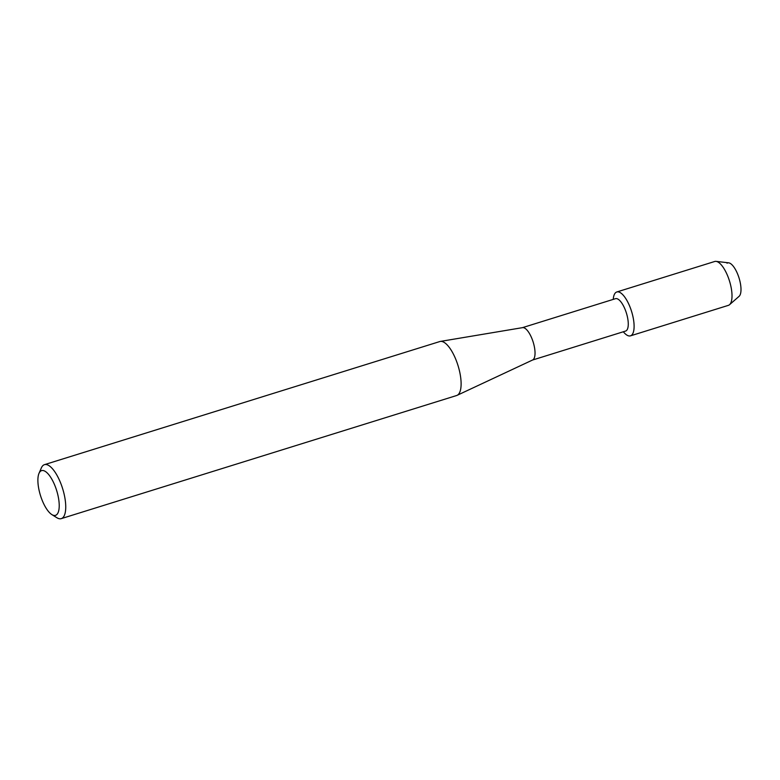 <?xml version="1.0" encoding="UTF-8"?>
<svg xmlns="http://www.w3.org/2000/svg" width="780" height="780" viewBox="0 0 780 780"><rect width="100%" height="100%" fill="white"/><g stroke="black" fill="none" stroke-linecap="round" stroke-linejoin="round"><path stroke-width="1.17" d="M522.415 327.668L615.508 298.681A16.955 6.133 72.7 0 1 626.135 312.234A16.955 6.133 72.7 0 1 626.155 330.798A16.955 6.133 72.7 0 1 625.589 331.061L532.496 360.048M631.234 335.478A22.971 8.307 72.7 0 1 623.366 331.812L623.327 331.763A22.971 8.307 72.7 0 0 630.474 335.848A22.971 8.307 72.7 0 0 631.234 335.478A22.971 8.307 72.7 0 0 630.844 309.231A22.971 8.307 72.7 0 0 616.044 292.334A22.971 8.307 72.7 0 1 616.804 291.974A22.971 8.307 72.7 0 1 631.215 310.333A22.971 8.307 72.7 0 1 631.234 335.478M613.246 299.315A22.971 8.307 72.7 0 1 616.044 292.334A22.971 8.307 72.7 0 0 613.246 299.383L613.246 299.315M522.268 327.717A16.955 6.133 72.7 0 1 522.561 327.639A16.955 6.133 72.7 0 1 533.033 341.659A16.955 6.133 72.7 0 1 532.916 359.834A16.955 6.133 72.7 0 1 532.633 359.99L457.109 395.333A28.265 10.218 72.7 0 1 456.641 395.519L61.269 518.632A28.265 10.218 72.7 0 1 56.823 517.696L51.831 514.576A23.419 8.473 72.7 0 1 40.472 495.505A23.419 8.473 72.7 0 1 39 473.353A23.419 8.473 72.7 0 1 40.813 470.993A23.419 8.473 72.7 0 1 55.897 488.221A23.419 8.473 72.7 0 1 56.297 514.975A23.419 8.473 72.7 0 1 51.831 514.576M39 473.353L41.34 467.951A28.265 10.218 72.7 0 1 43.524 465.104A28.265 10.218 72.7 0 1 44.46 464.656L439.832 341.543A28.265 10.218 72.7 0 1 440.329 341.425A28.265 10.218 72.7 0 1 457.772 364.786A28.265 10.218 72.7 0 1 457.587 395.07A28.265 10.218 72.7 0 1 457.109 395.333M44.46 464.656A28.265 10.218 72.7 0 1 62.185 487.247A28.265 10.218 72.7 0 1 62.215 518.183A28.265 10.218 72.7 0 1 61.269 518.632M727.028 263.201A17.764 6.425 72.7 0 1 738.475 276.266A17.764 6.425 72.7 0 1 738.777 296.566M616.804 291.974L714.714 261.485A22.971 8.307 72.7 0 1 716.059 261.368L728.657 262.831A17.764 6.425 72.7 0 1 739.04 277.973A17.764 6.425 72.7 0 1 739.089 296.332L729.544 304.688A22.971 8.307 72.7 0 1 729.144 304.99A22.971 8.307 72.7 0 1 728.374 305.36L630.474 335.848M716.059 261.368A22.971 8.307 72.7 0 1 729.475 280.946A22.971 8.307 72.7 0 1 729.544 304.688M522.561 327.639L440.329 341.425"/></g></svg>
